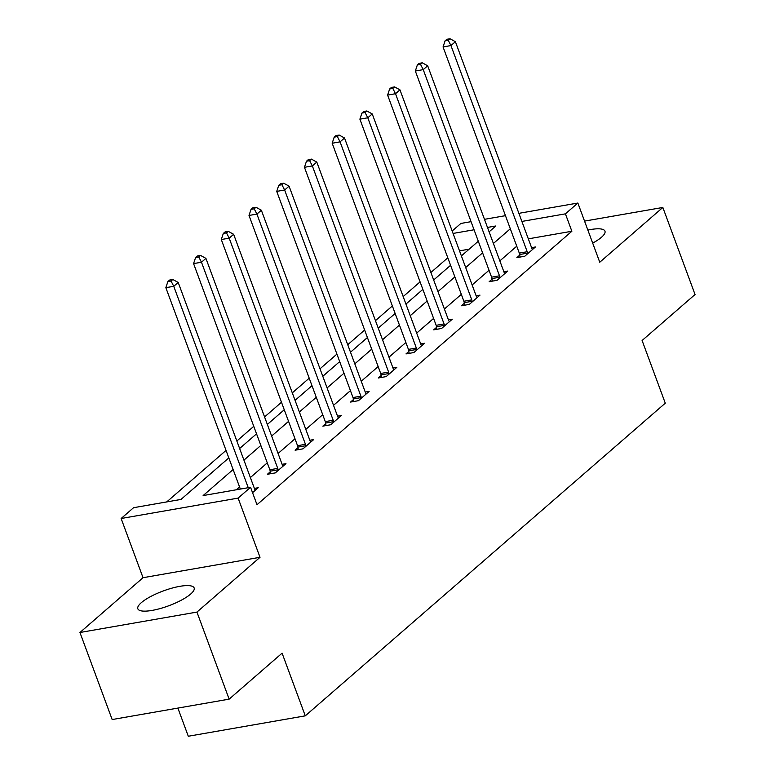 <?xml version="1.0" encoding="UTF-8"?>
<svg xmlns="http://www.w3.org/2000/svg" width="775" height="775" viewBox="0 0 775 775"><rect width="100%" height="100%" fill="white"/><g stroke="black" fill="none" stroke-linecap="round" stroke-linejoin="round"><path stroke-width="1.16" d="M592.681 243.108A30.022 7.905 -20.3 0 0 601.468 237.276A30.022 7.905 -20.3 0 0 604.965 231.163A30.022 7.905 -20.3 0 0 587.867 230.088M141.321 602.669A30.022 7.905 -20.3 0 0 137.834 608.782A30.022 7.905 -20.3 0 0 160.163 608.559A30.022 7.905 -20.3 0 0 190.65 594.067A30.022 7.905 -20.3 0 0 194.147 587.954A30.022 7.905 -20.3 0 0 171.818 588.177A30.022 7.905 -20.3 0 0 141.321 602.669M452.174 231.008L460.883 223.442L471.055 221.669M177.882 708.088L188.296 736.25L305.282 715.838L665.279 403.184L642.097 340.506L695.049 294.51L662.838 207.458L584.553 221.108M305.282 715.838L282.09 653.16L229.138 699.147L112.162 719.549L79.951 632.497L196.937 612.085L260.012 557.303L238.119 498.102L121.133 518.504L133.571 507.703L181.001 499.429L228.819 457.899M260.012 557.303L143.036 577.704L79.951 632.497M143.036 577.704L121.133 518.504M447.805 257.804L430.89 272.49M420.079 281.877L403.174 296.563M392.363 305.96L375.449 320.637M364.637 330.034L347.733 344.72M336.922 354.107L320.017 368.793M309.206 378.181L292.291 392.867M281.48 402.254L264.575 416.94M253.764 426.327L236.85 441.014M226.048 450.401L166.722 501.919M229.138 699.147L196.937 612.085M469.156 249.172L459.517 250.848M233.12 469.524L203.127 495.574L250.557 487.291L257 504.709L571.863 231.25L528.317 238.845M516.76 246.198L499.846 260.884M489.035 270.272L472.13 284.958M461.319 294.345L444.404 309.031M433.593 318.418L416.688 333.105M405.877 342.492L388.972 357.178M378.161 366.565L361.247 381.252M350.436 390.639L333.531 405.325M322.72 414.712L305.805 429.398M294.994 438.786L278.089 453.472M267.278 462.859L250.373 477.545M239.562 486.942L236.278 489.79M252.543 492.668L258.24 487.717L254.384 488.395M270.272 471.781L267.394 474.281L275.299 472.905L285.956 463.644L282.1 464.322M297.988 447.708L295.11 450.207L303.015 448.832L313.681 439.57L309.816 440.248M325.713 423.634L322.836 426.134L330.741 424.758L341.397 415.497L337.542 416.165M353.429 399.561L350.552 402.06L358.457 400.685L369.123 391.423L365.257 392.092M381.145 375.488L378.278 377.987L386.173 376.611L396.839 367.35L392.983 368.018M408.871 351.414L405.993 353.913L413.898 352.538L424.555 343.277L420.699 343.945M436.587 327.341L433.709 329.84L441.614 328.455L452.28 319.203L448.415 319.872M464.312 303.267L461.435 305.767L469.34 304.381L479.996 295.13L476.141 295.798M492.028 279.194L489.151 281.693L497.056 280.308L507.722 271.056L503.857 271.725M519.744 255.12L516.877 257.62L524.772 256.234L535.438 246.973L531.582 247.651M518.882 213.328L577.859 203.04L599.763 262.241L662.838 207.458M577.859 203.04L565.421 213.842L521.885 221.437M571.863 231.25L565.421 213.842M250.557 487.291L238.119 498.102M484.472 219.325L505.465 215.663M489.103 231.841L495.864 225.971L487.475 227.433M474.058 229.778L453.075 233.44M239.63 448.512L256.535 433.826M267.346 424.438L284.26 409.752M295.072 400.365L311.976 385.679M322.787 376.292L339.692 361.605M350.503 352.218L367.418 337.532M378.229 328.145L395.134 313.458M405.945 304.062L422.859 289.385M433.671 279.988L450.575 265.312M461.387 255.915L478.291 241.228M510.318 228.78L493.404 243.466M482.593 252.853L465.688 267.54M454.877 276.937L437.962 291.613M427.161 301.01L410.246 315.696M399.435 325.083L382.53 339.77M371.719 349.157L354.805 363.843M343.993 373.23L327.089 387.917M316.278 397.304L299.363 411.99M288.562 421.377L271.647 436.063M260.836 445.451L243.931 460.137M248.252 487.698L173.755 286.304L178.202 282.449L254.462 488.608A3.846 2.122 80.1 0 0 255.072 489.8L255.363 490.217M240.347 489.073L165.85 287.68L173.755 286.304L171.042 281.034L172.825 279.494L169.657 280.046L167.884 281.587L171.042 281.034M167.884 281.587L165.85 287.68M178.202 282.449L172.825 279.494M278.177 470.406L278.089 469.805A3.846 2.122 80.1 0 0 277.741 468.391L201.481 262.231L205.917 258.375L282.177 464.535A3.846 2.122 80.1 0 0 282.788 465.727L283.088 466.143M270.543 473.738L270.184 471.181A3.846 2.122 80.1 0 0 269.836 469.776L193.576 263.607L201.481 262.231L198.768 256.961L200.541 255.421L197.383 255.973L195.6 257.513L198.768 256.961M195.6 257.513L193.576 263.607M205.917 258.375L200.541 255.421M305.892 446.332L305.815 445.732A3.846 2.122 80.1 0 0 305.457 444.317L229.197 238.157L233.643 234.302L309.903 440.462A3.846 2.122 80.1 0 0 310.513 441.653L310.804 442.07M298.259 449.655L297.91 447.107A3.846 2.122 80.1 0 0 297.552 445.693L221.292 239.533L229.197 238.157L226.484 232.888L228.257 231.347L225.099 231.899L223.326 233.44L226.484 232.888M223.326 233.44L221.292 239.533M233.643 234.302L228.257 231.347M333.618 422.259L333.531 421.658A3.846 2.122 80.1 0 0 333.182 420.244L256.912 214.084L261.359 210.228L337.619 416.388A3.846 2.122 80.1 0 0 338.229 417.57L338.52 417.996M325.984 425.582L325.626 423.034A3.846 2.122 80.1 0 0 325.277 421.619L249.008 215.46L256.912 214.084L254.2 208.814L255.983 207.264L252.815 207.816L251.042 209.366L254.2 208.814M251.042 209.366L249.008 215.46M261.359 210.228L255.983 207.264M361.334 398.185L361.247 397.585A3.846 2.122 80.1 0 0 360.898 396.17L284.638 190.011L289.075 186.155L365.335 392.315A3.846 2.122 80.1 0 0 365.945 393.497L366.246 393.923M353.7 401.508L353.342 398.96A3.846 2.122 80.1 0 0 352.993 397.546L276.733 191.386L284.638 190.011L281.926 184.741L283.698 183.191L280.54 183.743L278.758 185.293L281.926 184.741M278.758 185.293L276.733 191.386M289.075 186.155L283.698 183.191M389.05 374.112L388.972 373.511A3.846 2.122 80.1 0 0 388.614 372.097L312.354 165.937L316.801 162.082L393.061 368.241A3.846 2.122 80.1 0 0 393.671 369.423L393.962 369.849M381.426 377.435L381.067 374.887A3.846 2.122 80.1 0 0 380.709 373.472L304.449 167.313L312.354 165.937L309.642 160.667L311.424 159.117L308.256 159.669L306.483 161.219L309.642 160.667M306.483 161.219L304.449 167.313M316.801 162.082L311.424 159.117M416.776 350.038L416.688 349.438A3.846 2.122 80.1 0 0 416.34 348.023L340.08 141.864L344.517 137.998L420.777 344.168A3.846 2.122 80.1 0 0 421.387 345.35L421.687 345.776M409.142 353.361L408.783 350.813A3.846 2.122 80.1 0 0 408.435 349.399L332.175 143.239L340.08 141.864L337.367 136.594L339.14 135.044L335.982 135.596L334.199 137.146L337.367 136.594M334.199 137.146L332.175 143.239M344.517 137.998L339.14 135.044M444.492 325.965L444.414 325.355A3.846 2.122 80.1 0 0 444.056 323.95L367.796 117.79L372.242 113.925L448.502 320.094A3.846 2.122 80.1 0 0 449.113 321.276L449.403 321.702M436.858 329.288L436.509 326.74A3.846 2.122 80.1 0 0 436.151 325.326L359.891 119.166L367.796 117.79L365.083 112.52L366.856 110.97L363.698 111.523L361.925 113.063L365.083 112.52M361.925 113.063L359.891 119.166M372.242 113.925L366.856 110.97M472.217 301.892L472.13 301.281A3.846 2.122 80.1 0 0 471.781 299.877L395.512 93.717L399.958 89.852L476.218 296.011A3.846 2.122 80.1 0 0 476.828 297.203L477.119 297.619M464.583 305.214L464.225 302.667A3.846 2.122 80.1 0 0 463.876 301.252L387.607 95.093L395.512 93.717L392.799 88.437L394.582 86.897L391.414 87.449L389.641 88.989L392.799 88.437M389.641 88.989L387.607 95.093M399.958 89.852L394.582 86.897M499.933 277.808L499.846 277.208A3.846 2.122 80.1 0 0 499.497 275.803L423.237 69.634L427.674 65.778L503.934 271.938A3.846 2.122 80.1 0 0 504.544 273.129L504.845 273.546M492.299 281.141L491.941 278.593A3.846 2.122 80.1 0 0 491.592 277.179L415.332 71.019L423.237 69.634L420.525 64.364L422.298 62.823L419.139 63.376L417.357 64.916L420.525 64.364M417.357 64.916L415.332 71.019M427.674 65.778L422.298 62.823M527.649 253.735L527.572 253.134A3.846 2.122 80.1 0 0 527.213 251.73L450.953 45.56L455.4 41.705L531.66 247.864A3.846 2.122 80.1 0 0 532.27 249.056L532.561 249.472M520.025 257.067L519.667 254.52A3.846 2.122 80.1 0 0 519.308 253.105L443.048 46.946L450.953 45.56L448.241 40.29L450.023 38.75L446.855 39.302L445.082 40.842L448.241 40.29M445.082 40.842L443.048 46.946M455.4 41.705L450.023 38.75M278.089 469.805L270.184 471.181M277.741 468.391L269.836 469.776M305.815 445.732L297.91 447.107M305.457 444.317L297.552 445.693M333.531 421.658L325.626 423.034M333.182 420.244L325.277 421.619M361.247 397.585L353.342 398.96M360.898 396.17L352.993 397.546M388.972 373.511L381.067 374.887M388.614 372.097L380.709 373.472M416.688 349.438L408.783 350.813M416.34 348.023L408.435 349.399M444.414 325.355L436.509 326.74M444.056 323.95L436.151 325.326M472.13 301.281L464.225 302.667M471.781 299.877L463.876 301.252M499.846 277.208L491.941 278.593M499.497 275.803L491.592 277.179M527.572 253.134L519.667 254.52M527.213 251.73L519.308 253.105"/></g></svg>
